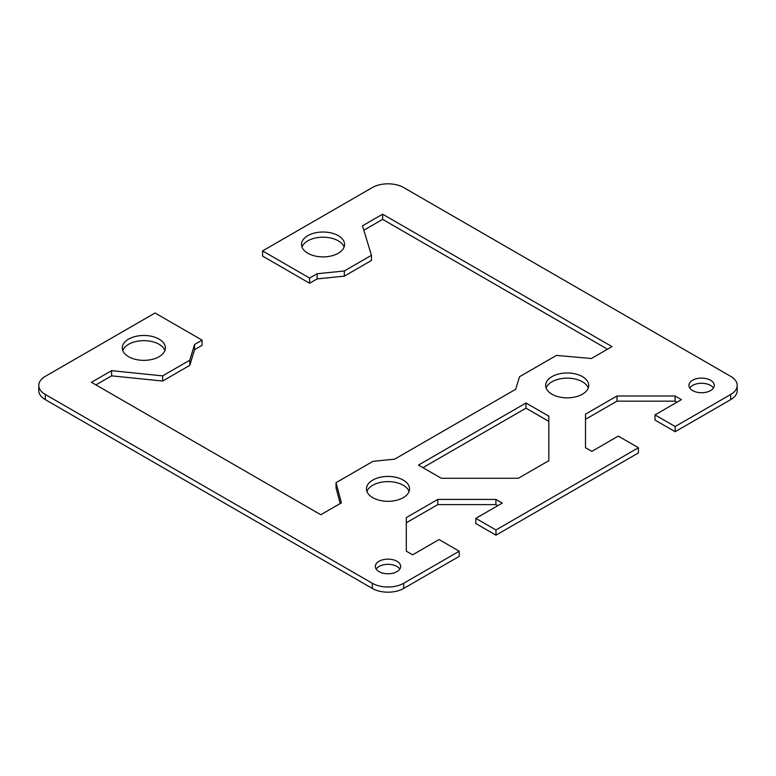<?xml version="1.0" encoding="UTF-8"?>
<svg xmlns="http://www.w3.org/2000/svg" width="776" height="776" viewBox="0 0 776 776"><rect width="100%" height="100%" fill="white"/><g stroke="black" fill="none" stroke-linecap="round" stroke-linejoin="round"><path stroke-width="1.16" d="M710.544 380.24A12.668 7.314 180 0 1 714.26 385.41A12.668 7.314 180 0 1 706.432 392.171A12.668 7.314 180 0 1 692.628 390.59A12.668 7.314 180 0 1 688.913 385.41A12.668 7.314 180 0 1 696.741 378.659A12.668 7.314 180 0 1 710.544 380.24M713.435 388A12.668 7.314 0 0 0 710.544 385.41A12.668 7.314 0 0 0 689.738 388M379.037 571.631A12.668 7.314 180 0 1 375.332 566.461A12.668 7.314 180 0 1 383.15 559.7A12.668 7.314 180 0 1 396.963 561.29A12.668 7.314 180 0 1 400.668 566.461A12.668 7.314 180 0 1 392.85 573.221A12.668 7.314 180 0 1 379.037 571.631M399.853 569.05A12.668 7.314 0 0 0 396.963 566.461A12.668 7.314 0 0 0 376.147 569.05M582.427 376.622A21.544 12.435 180 0 1 588.732 385.41A21.544 12.435 180 0 1 575.433 396.905A21.544 12.435 180 0 1 551.959 394.208A21.544 12.435 180 0 1 545.654 385.41A21.544 12.435 180 0 1 558.953 373.925A21.544 12.435 180 0 1 582.427 376.622M588.266 388A21.544 12.435 0 0 0 582.427 381.792A21.544 12.435 0 0 0 561.077 378.659A21.544 12.435 0 0 0 546.12 388M159.08 339.122A21.544 12.435 180 0 1 165.395 347.91A21.544 12.435 180 0 1 152.096 359.404A21.544 12.435 180 0 1 128.622 356.708A21.544 12.435 180 0 1 122.307 347.91A21.544 12.435 180 0 1 135.606 336.425A21.544 12.435 180 0 1 159.08 339.122M164.919 350.5A21.544 12.435 0 0 0 159.08 344.292A21.544 12.435 0 0 0 137.73 341.159A21.544 12.435 0 0 0 122.783 350.5M338.278 235.661A21.544 12.435 180 0 1 344.583 244.459A21.544 12.435 180 0 1 331.284 255.944A21.544 12.435 180 0 1 307.81 253.248A21.544 12.435 180 0 1 301.505 244.459A21.544 12.435 180 0 1 314.804 232.965A21.544 12.435 180 0 1 338.278 235.661M344.108 247.04A21.544 12.435 0 0 0 338.278 240.832A21.544 12.435 0 0 0 316.928 237.708A21.544 12.435 0 0 0 301.971 247.04M403.229 480.072A21.544 12.435 180 0 1 409.544 488.87A21.544 12.435 180 0 1 396.245 500.355A21.544 12.435 180 0 1 372.771 497.658A21.544 12.435 180 0 1 366.456 488.87A21.544 12.435 180 0 1 379.755 477.376A21.544 12.435 180 0 1 403.229 480.072M409.068 491.46A21.544 12.435 0 0 0 403.229 485.252A21.544 12.435 0 0 0 381.879 482.119A21.544 12.435 0 0 0 366.932 491.46M38.8 385.41L38.8 390.59A22.174 12.804 0 0 0 45.299 399.64L372.325 588.441A22.174 12.804 0 0 0 403.675 588.441L459.227 556.373L459.227 551.202L403.675 583.271A22.174 12.804 180 0 1 372.325 583.271L45.299 394.47A22.174 12.804 180 0 1 38.8 385.41A22.174 12.804 180 0 1 45.299 376.36L155.054 312.99L202.09 340.15L202.09 345.32L194.563 349.666L189.771 365.37L162.63 381.035L111.598 375.846L95.914 384.896M340.218 503.527L336.037 487.832L336.037 482.662L341.411 502.838L320.798 514.731L91.432 382.306L111.598 370.676L162.63 375.865L189.771 360.2L194.563 344.495L202.09 340.15M607.511 349.2L382.626 219.365L363.808 230.23M371.462 255.294L371.462 260.464L344.321 276.14L317.132 278.904L309.605 283.25L262.569 256.09L262.569 250.92L309.605 278.08L317.132 273.734L344.321 270.97L371.462 255.294L362.47 225.835L382.626 214.195L611.992 346.62L591.38 358.512L556.44 355.408L519.513 376.729L515.671 389.29L394.722 459.13L372.965 461.342L336.037 482.662M730.701 399.64A22.174 12.804 0 0 0 737.2 390.59L737.2 385.41A22.174 12.804 180 0 1 730.701 394.47L675.159 426.538L675.159 431.708L730.701 399.64L730.701 394.47M675.159 431.708L654.992 420.068L654.992 414.898L675.159 426.538M676.944 402.23L675.091 401.153L616.978 401.153L585.502 419.331M495.961 535.168L638.425 452.922L638.425 447.742L495.961 529.989L495.961 535.168L475.804 523.528L475.804 518.358L495.961 529.989M497.755 505.68L495.903 504.613L437.79 504.613L406.304 522.791M548.826 421.368L525.982 408.176L422.939 467.656M262.569 250.92L372.325 187.559A22.174 12.804 180 0 1 403.675 187.559L730.701 376.36A22.174 12.804 180 0 1 737.2 385.41M518.358 478.268L441.311 478.268L418.458 465.076L525.982 402.996L548.826 416.188L548.826 460.682L518.358 478.268M525.982 402.996L525.982 408.176M194.563 344.495L194.563 349.666M189.771 360.2L189.771 365.37M162.63 375.865L162.63 381.035M111.598 370.676L111.598 375.846M382.626 214.195L382.626 219.365M344.321 270.97L344.321 276.14M317.132 273.734L317.132 278.904M309.605 278.08L309.605 283.25M459.227 551.202L439.07 539.562L412.638 554.821L406.304 551.164L406.304 517.611L437.79 499.434L495.903 499.434L502.237 503.09L475.804 518.358M638.425 447.742L618.259 436.102L591.836 451.37L585.502 447.713L585.502 414.161L616.978 395.983L675.091 395.983L681.425 399.64L654.992 414.898M495.903 499.434L495.903 504.613M437.79 499.434L437.79 504.613M675.091 395.983L675.091 401.153M616.978 395.983L616.978 401.153M372.325 583.271L372.325 588.441M403.675 588.441L403.675 583.271M45.299 399.64L45.299 394.47"/></g></svg>
